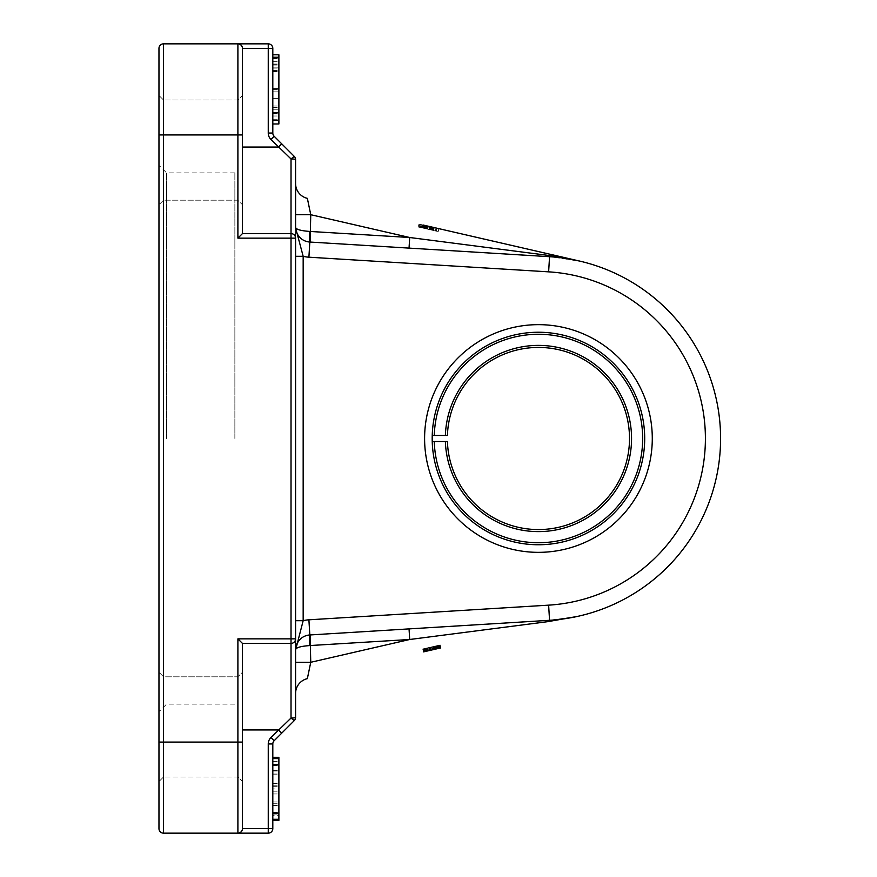 <?xml version="1.0" encoding="UTF-8"?>
<svg xmlns="http://www.w3.org/2000/svg" width="877" height="877" viewBox="0 0 877 877"><rect width="100%" height="100%" fill="white"/><g stroke="black" fill="none" stroke-linecap="round" stroke-linejoin="round"><path stroke-width="0.66" stroke-dasharray="4.38 3.29" d="M432.504 227.176L424.775 225.4L432.504 227.176L432.109 230.202L424.095 228.36L431.824 230.136M423.503 228.217L424.183 225.268L423.032 224.994L430.037 226.606L423.032 224.994L434.323 227.603L424.556 225.345L427.428 226.014L426.77 228.974L433.644 230.552L418.274 227.022L433.644 230.552L418.548 227.077L433.644 230.552L426.759 228.974L427.428 226.014L428.414 226.244L427.735 229.193L428.414 226.244L426.145 225.718L425.466 228.678L426.134 225.707L425.246 225.51L424.567 228.469L423.865 228.305L425.827 228.754L422.341 227.954L433.644 230.552L424.567 228.469L425.246 225.51L424.556 225.345L423.865 228.305L422.341 227.954L433.413 230.508L422.571 228.009L433.413 230.508L423.865 228.305L424.556 225.345L424.161 228.371L424.841 225.411L425.937 225.663L425.246 228.623L425.937 225.663L434.104 227.549L421.278 224.6L420.598 227.549M426.452 225.784L425.773 228.744M423.679 225.148L422.999 228.108L423.679 225.148L434.104 227.549L423.032 224.994L429.971 226.595L429.259 229.544L429.949 226.595L425.597 225.586L424.95 228.557L422.571 228.009L424.939 228.557L425.663 225.608M424.775 225.4L424.095 228.36M425.882 228.765L426.562 225.817L425.86 228.765M432.273 227.132L423.251 225.049L434.104 227.549L424.654 225.367L434.104 227.549L426.2 225.729L425.52 228.689L426.189 225.729L424.556 225.345L426.507 225.795L419.228 224.117L434.104 227.549L424.556 225.345L427.483 226.025L426.814 228.985L427.483 226.025L431.309 226.902L430.607 229.862L431.309 226.902L432.799 227.253L432.109 230.202L428.809 229.445L432.109 230.202L432.273 227.132L431.594 230.081M430.563 226.737L429.883 229.686M420.489 224.413L422.451 224.863L420.489 224.413L419.809 227.373M422.023 224.764L421.344 227.724M422.451 224.863L421.771 227.823L422.451 224.863M422.089 224.786L421.409 227.735M421.278 224.6L418.965 224.063L418.274 227.022M419.94 224.282L419.261 227.242M418.965 224.063L438.851 228.645L434.104 227.549L433.413 230.508L431.89 230.158L436.264 231.166L433.413 230.508L434.104 227.549L433.413 230.508L434.104 227.549L433.413 230.508L434.104 227.549L433.413 230.508L434.104 227.549L433.413 230.508L434.104 227.549L433.413 230.508L434.104 227.549L433.413 230.508L434.104 227.549L433.413 230.508L434.104 227.549L433.413 230.508L434.104 227.549L433.413 230.508L434.104 227.549L433.413 230.508L434.104 227.549L433.413 230.508L434.104 227.549L433.413 230.508L434.104 227.549L433.019 227.296L432.339 230.256M433.26 227.351L432.58 230.311M433.655 227.45L432.92 230.388M432.383 227.154L423.032 224.994L434.323 227.603L433.644 230.552L434.323 227.603L433.644 230.552L434.323 227.603L433.644 230.552L434.323 227.603L431.605 226.968L430.925 229.927L431.605 226.968L429.489 226.485L430.739 226.77L430.059 229.73L430.739 226.77L432.799 227.253L431.988 227.066L431.309 230.015L431.922 227.044M431.681 226.99L431.002 229.949M429.916 229.697L430.596 226.737L429.949 229.708M425.794 225.63L425.071 228.579M424.917 228.546L425.597 225.586L423.251 225.049L422.571 228.009M423.887 225.192L423.207 228.152M423.734 228.272L424.424 225.312L423.712 228.272M420.971 224.523L420.291 227.483M433.019 227.296L434.323 227.603L432.087 227.088L431.418 230.048L432.087 227.088L426.134 225.707M431.254 226.891L430.53 229.84M431.352 226.913L430.662 229.873M433.534 227.417L432.854 230.377M432.942 227.286L432.262 230.234M433.161 227.329L432.482 230.289L433.15 227.329L432.46 230.289L433.139 227.329L429.971 226.595L429.215 229.544L429.971 226.595M432.427 227.165L431.747 230.125M424.654 225.367L423.975 228.327M424.698 225.378L424.019 228.338L424.687 225.378M431.177 226.88L430.497 229.829M430.092 226.628L429.401 229.577M432.021 227.066L431.341 230.026M431.024 226.836L430.333 229.796L431.035 226.847M423.032 224.994L422.341 227.954M423.766 225.17L423.087 228.13L423.766 225.17M424.205 225.268L423.525 228.228L424.205 225.268M426.902 225.893L426.222 228.853L426.891 225.893M425.29 225.521L424.611 228.48L425.29 225.521M425.52 225.575L424.819 228.524L425.498 225.564M431.309 230.015L431.988 227.066L424.556 225.345L423.865 228.305L424.556 225.345L423.865 228.305L424.556 225.345L423.076 225.005M429.653 226.529L428.974 229.478M422.517 227.998L423.207 225.038L422.517 227.998L423.207 225.038L427.844 226.102L427.165 229.061M426.079 225.696L425.4 228.656M423.35 225.071L422.67 228.031M432.635 227.209L431.955 230.169M430.739 226.77L429.489 226.485L428.809 229.445L429.489 226.485L431.605 226.968L434.323 227.603L433.37 230.498M433.359 227.373L432.668 230.333M432.197 227.11L431.517 230.07M424.051 225.236L423.372 228.195L424.051 225.236M426.255 225.74L425.827 228.754L426.255 225.74M426.507 225.795L425.827 228.754L426.507 225.795M426.792 225.86L426.112 228.82L426.781 225.86M427.965 226.134L427.285 229.094L427.965 226.134M432.799 227.253L432.109 230.202L432.799 227.253M430.421 226.704L429.719 229.653M426.759 228.974L427.461 226.014M430.804 226.792L430.125 229.752M433.72 227.461L433.041 230.421M419.228 224.117L418.548 227.077L419.228 224.117M424.106 225.246L423.427 228.206M423.558 225.115L422.878 228.075M425.619 225.597L424.939 228.557L425.619 225.597M429.489 226.485L428.809 229.445L429.489 226.485M425.246 225.51L424.567 228.469M423.174 225.027L422.484 227.987M424.556 225.345L423.865 228.305L424.556 225.345L425.477 225.564L424.797 228.524M426.2 225.729L425.477 225.564M432.569 227.198L431.89 230.158L432.569 227.198M436.954 228.206L436.264 231.166M436.044 227.998L435.365 230.958M434.104 227.549L433.413 230.508M425.882 225.652L425.192 228.612M436.823 228.173L436.132 231.133L438.171 231.605L436.132 231.133L436.823 228.173M438.851 228.645L438.171 231.605L438.851 228.645M426.419 651.216L440.868 647.895L426.178 651.282L425.74 648.267L431.988 646.82L422.911 648.914L439.991 644.979L425.74 648.267M426.639 651.173L425.959 648.213L426.584 648.07L427.274 651.03L426.584 648.07L437.996 645.439L438.675 648.399L437.996 645.439L439.815 645.023L440.473 647.982L440.188 644.935L440.868 647.895L423.394 651.918L436.625 648.87L435.946 645.911L436.494 648.903L424.128 651.754L425.104 651.523L424.424 648.563L425.444 648.333L426.145 651.282L425.466 648.322L426.145 651.282L423.591 651.874L440.682 647.939L428.228 650.811L440.682 647.939L425.959 651.326L425.488 648.322M426.518 651.194L425.838 648.246M439.52 648.202L438.84 645.242L427.252 647.917L427.943 650.877L426.978 647.971L439.991 644.979L422.911 648.914L440.188 644.935L424.424 648.563M432.208 649.89L431.528 646.93L432.208 649.89L438.116 648.531L428.469 650.745L427.79 647.785M429.291 650.559L428.612 647.599L429.357 647.434L426.375 648.114L428.634 647.599L429.324 650.559L430.037 650.383L428.963 647.522L429.642 650.482M432.131 649.901L431.451 646.952M434.904 649.265L434.225 646.305L434.904 649.265M435.748 649.079L435.058 646.119M436.253 648.958L435.573 645.998M425.104 651.523L440.682 647.939L423.591 651.874L440.682 647.939L438.116 648.531L437.415 645.571L438.116 648.531L437.524 648.662L436.834 645.702L437.524 648.662L436.308 648.947L435.617 645.987L436.275 648.947M426.978 647.971L427.833 650.898L440.682 647.939L439.991 644.979L422.911 648.914L435.946 645.911M426.365 651.238L425.685 648.278L426.145 651.282L425.466 648.322L422.911 648.914L423.591 651.874L422.911 648.914L423.591 651.874L422.911 648.914L423.591 651.874L422.911 648.914L423.591 651.874L422.911 648.914L423.591 651.874L422.911 648.914L423.591 651.874L422.911 648.914L423.591 651.874L440.682 647.939L439.991 644.979L428.908 647.533L439.991 644.979L440.682 647.939L439.991 644.979L440.682 647.939L439.991 644.979L440.682 647.939L439.991 644.979L440.682 647.939L425.805 651.359L425.126 648.41L425.783 651.37M438.971 645.22L439.651 648.169L438.949 645.22M434.181 649.429L433.501 646.47M430.158 650.361L429.478 647.401M428.228 650.811L427.537 647.851M424.939 651.567L424.249 648.607M423.35 648.816L424.029 651.775L423.328 648.816M424.106 651.754L423.416 648.794L424.128 651.754M432.668 649.78L431.988 646.82L432.668 649.78M430.245 650.339L429.566 647.379L430.245 650.339L437.601 648.64L436.921 645.691L429.522 647.39L437.185 645.625L437.601 648.64L430.201 650.35L429.522 647.39L430.201 650.35M427.077 651.074L426.397 648.114L425.466 648.322L426.375 648.114L427.055 651.074L426.354 648.125M426.858 651.118L426.167 648.158M437.404 648.695L436.505 645.779L437.404 648.695M437.327 648.706L436.647 645.746M436.889 648.805L436.209 645.856M438.632 648.41L437.919 645.461M440.21 648.048L439.53 645.088L425.959 648.213M438.544 648.432L437.864 645.472L440.188 644.935L440.868 647.895L440.188 644.935L440.868 647.895L440.188 644.935L439.53 645.088M440.572 647.96L439.892 645.001L440.572 647.96M437.009 648.783L436.329 645.823M437.206 648.739L425.444 651.447L437.206 648.739L436.527 645.779M424.665 651.622L423.975 648.673M423.394 651.918L422.714 648.958L428.908 647.533L422.714 648.958L423.394 651.918L422.714 648.958M423.931 651.797L423.251 648.837M436.845 648.816L436.154 645.867L436.845 648.816M438.029 648.542L437.349 645.593M436.428 648.914L435.737 645.954M435.178 649.199L434.499 646.239L435.156 649.21M434.619 649.331L433.94 646.371M433.983 649.484L433.304 646.524L433.983 649.484M432.832 649.747L432.153 646.788M432.273 649.868L431.594 646.919M437.886 648.574L437.185 645.625M432.712 649.769L432.032 646.809M440.55 647.971L439.859 645.012L440.55 647.971M440.013 648.092L439.333 645.132L440.013 648.092M439.081 648.3L438.401 645.351M430.475 650.285L429.796 647.325M431.035 650.153L430.355 647.204L431.035 650.153M433.6 649.572L432.92 646.612L433.6 649.572M437.228 648.728L436.549 645.768M437.448 648.684L436.768 645.724M438.116 648.531L437.437 645.571L438.116 648.531M438.237 648.498L437.557 645.538M440.649 647.939L439.991 644.979L440.682 647.939L439.991 644.979L440.682 647.939L423.448 651.907L422.977 648.903L424.194 651.732L423.514 648.772L424.194 651.732L425.224 651.501L424.545 648.542L425.224 651.501L427.362 651.008L426.682 648.048L427.362 651.008L440.682 647.939L439.991 644.979L440.682 647.939L439.991 644.979L422.911 648.914L437.864 645.472M427.154 647.939L427.833 650.898L427.121 647.939M436.132 648.98L435.452 646.02L422.911 648.914L423.591 651.874L422.911 648.914L438.84 645.242M436.538 648.892L435.858 645.932M436.209 648.969L435.529 646.009M424.83 651.589L424.15 648.629M427.965 650.866L427.285 647.906M440.188 644.935L438.259 645.384L438.938 648.333L438.259 645.384L422.911 648.914L427.22 647.917L422.911 648.914L423.591 651.874M427.899 650.877L427.22 647.917L427.899 650.877M425.959 651.326L425.466 648.322L426.145 651.282L428.546 650.734L427.844 647.774L428.546 650.734L427.055 651.074L426.375 648.114M429.598 650.493L428.908 647.533L429.598 650.493M425.805 651.359L425.224 651.501M428.546 650.734L429.324 650.559M426.145 651.282L425.279 648.366M299.912 237.503L296.875 233.041L295.702 228.809L295.582 183.556L295.582 717.419A4.549 4.549 0 0 1 294.244 720.642L291.021 718.044A4.549 0.625 180 0 0 295.582 717.419M295.582 620.708L303.168 620.708L295.582 650.109L295.582 693.444L295.582 238.138L295.582 638.862A4.549 4.549 0 0 1 291.021 643.411L291.021 638.862L295.582 638.862A4.549 4.549 0 0 1 291.021 643.411L242.458 643.411L237.897 638.862L291.021 638.862L291.021 233.589A4.549 4.549 0 0 1 295.582 238.138L237.897 238.138L242.458 233.589L291.021 233.589A4.549 4.549 0 0 1 295.582 238.138L295.582 159.581A4.549 0.625 -0 0 0 291.021 158.956L294.244 156.358A4.549 4.549 0 0 1 295.582 159.581M299.495 639.925L296.294 645.472L295.582 650.109A15.183 15.183 0 0 1 309.833 634.959L308.331 635.123M295.582 256.292L303.168 256.292L303.168 620.708A30.355 30.355 0 0 1 308.901 619.809L309.833 634.959L549.55 620.302L578.963 616.082M295.582 227L303.168 256.292A30.355 30.355 0 0 0 308.901 257.191L309.833 242.041L409.044 248.103L409.702 237.503L548.059 255.382L579.324 261.006L549.55 256.698L577.263 260.535M295.582 226.935L295.582 226.891A15.183 15.183 0 0 0 309.833 242.041A15.183 15.183 0 0 1 295.582 226.891L295.582 226.891C295.33 229.204 300.077 230.717 309.833 231.44L409.702 237.503L310.754 214.712L310.754 231.462L309.833 242.041A10.623 0.647 -86.5 0 1 309.833 231.44M295.615 227.921L296.294 231.539L299.495 237.075M304.56 240.758L306.128 241.35M577.274 616.454L549.55 620.302L310.107 634.937L546.174 620.51M309.833 242.041L549.55 256.698A10.623 3.387 -86.5 0 1 548.059 255.382M543.334 256.314L310.107 242.063M306.775 241.537L303.475 240.21M306.128 635.65L302.412 637.426L307.103 635.376M301.414 638.149L304.56 636.242L298.333 641.372L296.294 645.461L298.333 641.372L296.294 645.472L295.615 649.112M573.119 617.364L548.059 621.618A10.623 3.387 -93.5 0 1 549.55 620.302A182.142 182.142 0 0 0 720.587 438.5A182.142 182.142 0 0 0 549.55 256.698A182.142 182.142 0 0 1 720.587 438.5A182.142 182.142 0 0 1 549.55 620.302L409.044 628.897L409.702 639.497L310.754 645.538L310.107 634.937M548.059 621.618L409.702 639.497L310.754 662.288L295.582 662.288M307.356 678.645L310.754 662.288L310.754 645.538L309.833 645.56C300.142 646.261 295.396 647.763 295.582 650.054M538.445 552.346A113.846 113.846 0 0 1 424.643 435.244A113.846 113.846 0 0 1 540.605 324.676A113.846 113.846 0 0 1 652.28 439.585A113.846 113.846 0 0 1 538.445 552.346M295.582 183.556A15.183 15.183 0 0 0 307.356 198.355L310.754 214.712L295.582 214.712M158.967 134.926L158.967 48.399A4.549 4.549 0 0 1 163.528 43.85L268.252 43.85L268.252 48.399L242.458 48.399L241.12 45.187L237.897 43.85L241.12 45.187L242.458 48.399A4.549 4.549 0 0 0 237.897 43.85L237.897 134.926L158.967 134.926L158.967 95.461L158.967 781.539L158.967 134.926M158.967 828.601L158.967 742.074L163.528 742.074L163.528 833.15L237.897 833.15L240.32 832.448L242.195 830.102L242.458 828.601L241.12 831.813L237.897 833.15L237.897 638.862M158.967 150.099L158.967 204.747L158.967 150.099M158.967 48.399A4.549 4.549 0 0 1 163.528 43.85L163.528 742.074L242.458 742.074L242.458 672.253L237.897 676.803L163.528 676.803L158.967 672.253L163.528 676.803L237.897 676.803L242.458 672.253L242.458 781.539L237.897 776.989L163.528 776.989L158.967 781.539L163.528 776.989L163.528 676.803L163.528 776.989L163.528 676.803L163.528 776.989L237.897 776.989L237.897 676.803L237.897 776.989L237.897 676.803L237.897 776.989L242.458 781.539L242.458 643.411L242.458 828.601L272.813 828.601A4.549 4.549 0 0 1 268.252 833.15L268.252 743.959A9.11 9.11 0 0 1 270.927 737.524L291.021 718.044L291.021 643.411A4.549 4.549 0 0 0 295.582 638.862A4.549 4.549 0 0 1 291.021 643.411L242.458 643.411L242.458 828.601A4.549 4.549 0 0 1 237.897 833.15L268.252 833.15M294.244 720.642L274.15 740.747A4.549 4.549 0 0 0 272.813 743.959L272.813 828.601M271.475 45.187A4.549 4.549 0 0 1 272.813 48.399L268.252 48.399L268.252 133.041A9.11 9.11 0 0 0 270.927 139.476L274.15 136.253L281.736 143.85L278.513 147.062L270.927 139.476M272.813 48.399L272.813 133.041A4.549 4.549 0 0 0 274.15 136.253M281.736 143.85L294.244 156.358M294.244 234.915A4.549 4.549 0 0 0 291.021 233.589L291.021 158.956L278.513 147.062L242.458 147.062L242.458 233.589L242.458 48.399L242.458 233.589L291.021 233.589A4.549 4.549 0 0 1 295.582 238.138A4.549 4.549 0 0 0 291.021 233.589L242.458 233.589M281.736 733.15L278.513 729.938L242.458 729.938M237.897 43.85A4.549 4.549 0 0 1 242.458 48.399L242.458 147.062M242.458 150.099L242.458 204.747L242.458 150.099M291.021 643.411L242.458 643.411M272.813 67.88L272.813 106.018L272.813 67.88L278.886 67.88L278.886 120.533L272.813 120.533L272.813 57.312L272.813 123.975L272.813 54.802L272.813 120.533L278.886 120.533L278.886 116.005L278.886 123.975L272.813 123.975M272.813 98.388L272.813 58.54L272.813 98.388L278.886 98.388L278.886 119.25L278.886 58.54L278.886 98.388L272.813 98.388M272.813 819.293L272.813 758.583L272.813 819.293L278.886 819.293L278.886 813.1L272.813 813.1L278.886 813.1L278.886 764.777L272.813 764.777L278.886 764.777L278.886 758.583L272.813 758.583M272.813 815.654L272.813 757.498L272.813 820.379L272.813 815.654L278.886 815.654L278.886 757.498L278.886 815.654M272.813 813.593L272.813 757.3L272.813 813.593L278.886 813.593L278.886 788.938L278.886 813.593M163.528 150.099L163.528 200.197L163.528 150.099M237.897 150.099L237.897 200.197L237.897 150.099M272.813 764.777L278.886 764.777M272.813 813.1L278.886 813.1M272.813 805.524L278.886 805.524L272.813 805.524M272.813 813.396L278.886 813.396M272.813 791.197L278.886 791.197M272.813 785.836L278.886 785.836M272.813 761.433L278.886 761.433M272.813 771.08L278.886 771.08L272.813 771.08M272.813 764.481L278.886 764.481M272.813 764.284L272.813 788.938L272.813 764.284L278.886 764.284L278.886 770.587L278.886 764.284M278.886 788.938L278.886 820.576L278.886 757.3L278.886 788.938L272.813 788.938L278.886 788.938M272.813 765.522L278.886 765.522L272.813 765.522M272.813 91.844L278.886 91.844L272.813 91.844L272.813 68.132L272.813 91.844L278.886 91.844L272.813 91.844M272.813 68.132L278.886 68.132M272.813 119.25L278.886 119.25L272.813 119.25M272.813 89.827L278.886 89.827M272.813 58.54L278.886 58.54L272.813 58.54M272.813 106.018L278.886 106.018M272.813 64.24L278.886 64.24L278.886 67.88M272.813 109.8L272.813 71.574L272.813 109.8L278.886 109.8L278.886 64.24M272.813 113.55L278.886 113.55L278.886 109.8M272.813 54.802L278.886 54.802L278.886 113.55M272.813 71.574L278.886 71.574M272.813 116.005L278.886 116.005M278.886 57.257L278.886 61.73L278.886 57.257M272.813 61.73L278.886 61.73M272.813 65.03L278.886 65.03M272.813 113.791L272.813 64.043L272.813 113.791L278.886 113.791L278.886 64.043L278.886 113.791M272.813 64.043L278.886 64.043M278.886 120.533L278.886 57.312L278.886 120.533M272.813 57.312L278.886 57.312M166.564 438.5L166.564 172.868L166.564 438.5M234.861 438.5L234.861 172.868L234.861 438.5M432.229 435.463A106.249 106.249 0 0 0 592.446 530.004A106.249 106.249 0 0 0 592.446 346.996A106.249 106.249 0 0 0 432.229 435.463A106.249 106.249 0 0 1 592.446 346.996A106.249 106.249 0 0 1 592.446 530.004A106.249 106.249 0 0 1 432.229 441.537L447.423 441.537A91.076 91.076 0 0 0 584.849 516.86A91.076 91.076 0 0 0 584.849 360.14A91.076 91.076 0 0 0 447.423 435.463L432.229 435.463A106.249 106.249 0 0 1 592.446 346.996A106.249 106.249 0 0 1 592.446 530.004A106.249 106.249 0 0 1 432.229 441.537L434.268 441.537A104.22 104.22 0 0 0 591.427 528.25A104.22 104.22 0 0 0 591.427 348.75A104.22 104.22 0 0 0 434.268 435.463L432.229 435.463M445.384 441.537A93.105 93.105 0 0 0 585.869 518.625A93.105 93.105 0 0 0 585.869 358.375A93.105 93.105 0 0 0 445.384 435.463L434.268 435.463L445.384 435.463A93.105 93.105 0 0 1 585.869 358.375A93.105 93.105 0 0 1 585.869 518.625A93.105 93.105 0 0 1 445.384 441.537L447.423 441.537A91.076 91.076 0 0 0 584.849 516.86A91.076 91.076 0 0 0 584.849 360.14A91.076 91.076 0 0 0 447.423 435.463L445.384 435.463A93.105 93.105 0 0 1 585.869 358.375A93.105 93.105 0 0 1 585.869 518.625A93.105 93.105 0 0 1 445.384 441.537M434.268 435.463A104.22 104.22 0 0 1 591.427 348.75A104.22 104.22 0 0 1 591.427 528.25A104.22 104.22 0 0 1 434.268 441.537A104.22 104.22 0 0 0 591.427 528.25A104.22 104.22 0 0 0 591.427 348.75A104.22 104.22 0 0 0 434.268 435.463M447.423 435.463A91.076 91.076 0 0 1 584.849 360.14A91.076 91.076 0 0 1 584.849 516.86A91.076 91.076 0 0 1 447.423 441.537M422.791 224.94L422.111 227.899M422.407 224.852L421.727 227.812M430.037 226.606L429.346 229.566M426.693 225.838L426.014 228.798L426.693 225.838M432.032 649.923L431.352 646.974M440.824 647.906L440.133 644.946M425.444 651.447L424.764 648.487L425.444 651.447M437.086 648.761L436.406 645.801M426.123 651.293L425.444 648.333M430.037 650.383L429.357 647.434L430.037 650.383M423.448 651.907L422.769 648.947L423.448 651.907M308.901 619.809L548.629 605.152L549.55 620.302M548.629 605.152A166.97 166.97 0 0 0 705.404 438.5A166.97 166.97 0 0 0 548.629 271.848L549.55 256.698M548.629 271.848L308.901 257.191M237.897 238.138L237.897 134.926L242.458 134.926M274.15 740.747L270.927 737.524M268.252 743.959L272.813 743.959M272.813 133.041L268.252 133.041M272.813 803.255L278.886 803.255M272.813 793.959L278.886 793.959M272.813 774.862L278.886 774.862M272.813 774.029L278.886 774.029M272.813 783.479L278.886 783.479M272.813 786.68L278.886 786.68M272.813 801.973L278.886 801.973M272.813 814.865L278.886 814.865M272.813 770.587L278.886 770.587L272.813 770.587M272.813 812.31L278.886 812.31L272.813 812.31M272.813 88.895L278.886 88.895L272.813 88.895M272.813 107.4L278.886 107.4M272.813 107.246L278.886 107.246M272.813 88.939L278.886 88.939L272.813 88.939M272.813 70.445L278.886 70.445M272.813 70.346L278.886 70.346M296.294 231.539L298.333 235.628M299.002 236.494L298.147 235.332M296.875 233.041L295.702 228.809M163.528 100.011L158.967 95.461L163.528 100.011L237.897 100.011L242.458 95.461L237.897 100.011L163.528 100.011M163.528 200.197L158.967 204.747L163.528 200.197L237.897 200.197L242.458 204.747L237.897 200.197L163.528 200.197M234.861 172.868L166.564 172.868L158.967 165.282M234.861 704.132L166.564 704.132L158.967 711.718"/><path stroke-width="1.32" d="M430.585 226.737L433.6 227.428M577.263 260.535L425.52 225.575M424.556 225.345L429.905 226.584M423.251 225.049L424.205 225.268M426.902 225.893L434.104 227.549M433.139 227.329L579.269 260.984M429.971 226.595L430.739 226.77M428.469 650.745L427.669 650.931M438.116 648.531L432.208 649.89M440.682 647.939L423.591 651.874M430.037 650.383L440.473 647.982M428.524 650.734L427.055 651.074M295.582 256.292L303.168 256.292L295.615 227.921M579.324 261.006L548.059 255.382L409.702 237.503L309.833 231.44C300.142 230.739 295.396 229.237 295.582 226.946L295.582 159.581A4.549 4.549 0 0 0 294.244 156.358L291.021 158.956A4.549 0.625 0 0 1 295.582 159.581M295.582 620.708L303.168 620.708L303.168 256.292A30.355 30.355 0 0 0 308.901 257.191L309.833 242.041A15.183 15.183 0 0 1 295.582 226.891M295.582 717.419A4.549 0.625 180 0 1 291.021 718.044L294.244 720.642A4.549 4.549 0 0 0 295.582 717.419L295.582 638.862L295.582 650.109L303.168 620.708A30.355 30.355 0 0 1 308.901 619.809L309.833 634.959A10.623 0.647 -93.5 0 0 309.833 645.56L409.702 639.497L548.059 621.618L577.274 616.454M295.582 650.054L295.582 650.065C295.396 647.763 300.142 646.272 309.833 645.56A10.623 0.647 -93.5 0 1 309.833 634.959L306.128 635.65M295.582 638.862L291.021 638.862L291.021 643.411A4.549 4.549 0 0 0 295.582 638.862L295.582 238.138A4.549 4.549 0 0 0 291.021 233.589L291.021 238.138L295.582 238.138A4.549 4.549 0 0 0 294.244 234.915M548.059 255.382A10.623 3.387 -86.5 0 0 549.55 256.698L309.778 242.041M310.107 242.063L310.754 214.712L409.702 237.503L409.044 248.103M309.833 231.44A10.623 0.647 -86.5 0 0 309.833 242.041M299.495 237.075L301.414 238.851M306.128 241.35L307.509 241.723M295.582 183.556A15.183 15.183 0 0 0 307.356 198.355L310.754 214.712L295.582 214.712M300.679 238.237L299.912 237.503M295.582 650.109A15.183 15.183 0 0 1 309.833 634.959L549.55 620.302A10.623 3.387 -93.5 0 0 548.059 621.618M409.044 628.897L409.702 639.497L310.754 662.288L310.107 634.937M301.414 638.149L299.495 639.925M295.615 649.112L295.582 649.967M578.963 616.082L573.119 617.364M307.103 635.376L308.331 635.123M549.55 620.302A182.142 182.142 0 0 0 720.587 438.5A182.142 182.142 0 0 0 549.55 256.698A182.142 182.142 0 0 1 720.587 438.5A182.142 182.142 0 0 1 549.55 620.302L548.629 605.152L308.901 619.809M538.445 552.346A113.846 113.846 0 0 0 652.28 439.585A113.846 113.846 0 0 0 540.605 324.676A113.846 113.846 0 0 0 424.643 435.244A113.846 113.846 0 0 0 538.445 552.346M295.582 693.444A15.183 15.183 0 0 1 307.356 678.645A15.183 15.183 0 0 0 295.582 693.444M307.356 678.645L310.754 662.288L295.582 662.288M163.528 833.15L163.528 742.074L158.967 742.074L158.967 134.926L163.528 134.926L163.528 43.85A4.549 4.549 0 0 0 158.967 48.399L158.967 828.601A4.549 4.549 0 0 0 163.528 833.15A4.549 4.549 0 0 1 158.967 828.601A4.549 4.549 0 0 0 163.528 833.15L268.252 833.15A4.549 4.549 0 0 0 272.813 828.601L268.252 828.601L268.252 833.15M163.528 43.85L237.897 43.85L237.897 238.138L291.021 238.138L291.021 638.862L237.897 638.862L242.458 643.411L291.021 643.411L291.021 718.044L270.927 737.524L274.15 740.747L281.736 733.15L278.513 729.938L242.458 729.938M268.252 43.85L237.897 43.85A4.549 4.549 0 0 1 242.458 48.399L272.813 48.399A4.549 4.549 0 0 0 268.252 43.85A4.549 4.549 0 0 1 271.475 45.187A4.549 4.549 0 0 0 268.252 43.85L268.252 133.041A9.11 9.11 0 0 0 270.927 139.476L291.021 158.956L291.021 233.589L242.458 233.589L237.897 238.138M272.813 828.601L272.813 743.959A4.549 4.549 0 0 1 274.15 740.747M281.736 733.15L294.244 720.642M294.244 156.358L274.15 136.253A4.549 4.549 0 0 1 272.813 133.041L272.813 48.399A4.549 4.549 0 0 0 271.475 45.187M281.736 143.85L278.513 147.062L242.458 147.062M242.458 233.589L242.458 48.399M270.927 737.524A9.11 9.11 0 0 0 268.252 743.959L268.252 828.601L242.458 828.601A4.549 4.549 0 0 1 237.897 833.15A4.549 4.549 0 0 0 242.458 828.601L242.458 643.411M237.897 638.862L237.897 742.074L242.458 742.074L242.458 828.601M272.813 819.293L278.886 819.293L278.886 757.3L272.813 757.3M272.813 813.1L278.886 813.1M272.813 764.777L278.886 764.777M272.813 758.583L278.886 758.583M272.813 757.498L278.886 757.498M272.813 820.379L278.886 820.379L278.886 819.293M272.813 820.576L278.886 820.379M272.813 123.975L278.886 123.975L278.886 54.802L272.813 54.802M272.813 112.662L278.886 112.662M272.813 57.257L278.886 57.257M432.229 441.537A106.249 106.249 0 0 1 432.229 435.463L447.423 435.463A91.076 91.076 0 0 1 584.849 360.14A91.076 91.076 0 0 1 584.849 516.86A91.076 91.076 0 0 1 447.423 441.537L432.229 441.537A106.249 106.249 0 0 0 592.446 530.004A106.249 106.249 0 0 0 592.446 346.996A106.249 106.249 0 0 0 432.229 435.463L434.268 435.463A104.22 104.22 0 0 1 591.427 348.75A104.22 104.22 0 0 1 591.427 528.25A104.22 104.22 0 0 1 434.268 441.537L432.229 441.537M447.423 441.537L445.384 441.537A93.105 93.105 0 0 0 585.869 518.625A93.105 93.105 0 0 0 585.869 358.375A93.105 93.105 0 0 0 445.384 435.463L447.423 435.463M308.901 257.191L548.629 271.848L549.55 256.698M548.629 271.848A166.97 166.97 0 0 1 705.404 438.5A166.97 166.97 0 0 1 548.629 605.152M237.897 833.15L237.897 742.074L163.528 742.074L163.528 134.926L242.458 134.926M272.813 743.959L268.252 743.959M274.15 136.253L270.927 139.476M268.252 133.041L272.813 133.041M272.813 88.895L278.886 88.895M309.833 634.959L307.509 635.277L309.833 634.959"/></g></svg>
